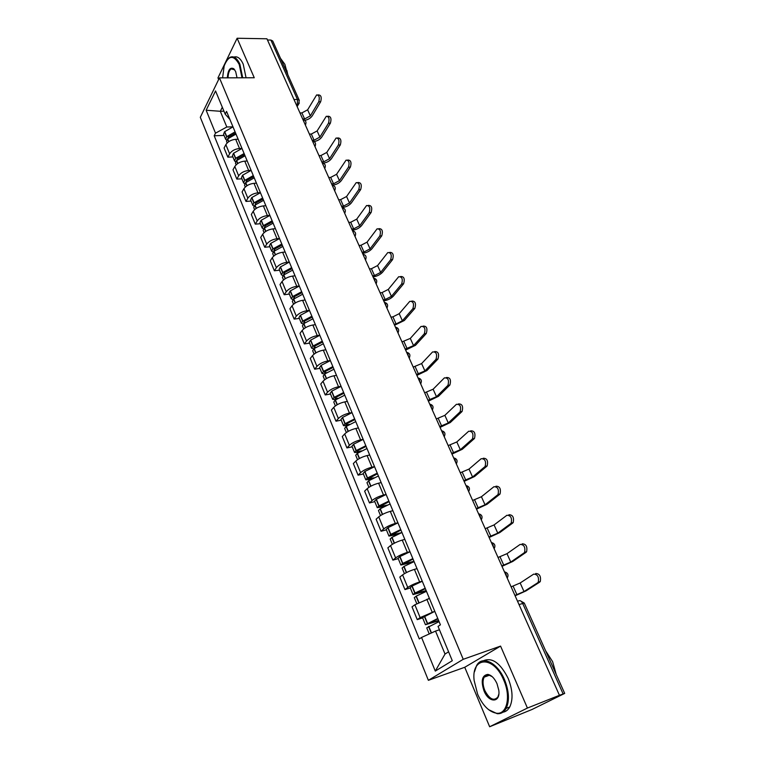 <?xml version="1.0" encoding="UTF-8"?>
<svg xmlns="http://www.w3.org/2000/svg" width="765" height="765" viewBox="0 0 765 765"><rect width="100%" height="100%" fill="white"/><g stroke="black" fill="none" stroke-linecap="round" stroke-linejoin="round"><path stroke-width="1.15" d="M489.648 726.75L527.42 708.055L559.444 695.308L266.937 38.786L237.131 38.25L254.257 77.762L219.44 77.858L200.306 117.313L428.381 680.315L464.747 667.281L489.648 726.75L531.991 709.499L564.694 693.406L563.136 693.941L522.648 603.356C521.462 601.089 520.171 600.248 518.756 600.85L517.542 601.252M237.131 38.25L217.968 77.887L218.637 79.503M527.42 708.055L500.568 646.1L463.236 659.296L219.44 77.858M559.444 695.308L563.136 693.941M267.473 39.99L270.887 40.048L272.732 41.004L299.278 100.311L297.451 99.469L270.887 40.048M238.144 139.22L235.697 139.306C231.183 139.775 227.903 141.563 225.847 144.652L224.088 147.999L227.846 157.169L229.624 153.841C231.699 150.762 234.998 148.984 239.512 148.496L241.97 148.391M232.914 156.94L227.846 157.169M247.219 161.013L244.762 161.128C240.229 161.644 236.911 163.423 234.817 166.483L233.009 169.782L236.834 179.106L238.651 175.835C240.774 172.794 244.102 171.006 248.644 170.471L251.111 170.337M241.912 178.819L236.834 179.106M256.457 183.17L253.99 183.323C249.438 183.887 246.081 185.675 243.939 188.687L242.084 191.939L245.976 201.424L247.841 198.202C250.012 195.199 253.378 193.411 257.939 192.828L260.406 192.665M251.073 201.08L245.976 201.424M265.847 205.728L263.37 205.9C258.8 206.521 255.414 208.31 253.215 211.283L251.322 214.487L255.271 224.135L257.193 220.961C259.411 218.006 262.806 216.208 267.387 215.577L269.873 215.386M260.396 223.724L255.271 224.135M275.41 228.678L272.923 228.888C268.324 229.548 264.91 231.346 262.663 234.281L260.712 237.418L264.738 247.248L266.708 244.131C268.974 241.224 272.407 239.416 277.016 238.728L279.502 238.508M269.882 246.76L264.738 247.248M285.135 252.029L282.639 252.278C278.03 252.995 274.568 254.802 272.283 257.681L270.274 260.769L274.377 270.772L276.395 267.712C278.709 264.843 282.18 263.045 286.808 262.299L289.304 262.041M279.531 270.217L274.377 270.772M295.041 275.811L292.536 276.089C287.898 276.863 284.408 278.67 282.065 281.51L280.009 284.532L284.178 294.716L286.263 291.714C288.625 288.902 292.134 287.095 296.772 286.292L299.278 285.995M289.361 294.085L284.178 294.716M305.12 300.014L302.615 300.329C297.948 301.171 294.429 302.978 292.029 305.761L289.916 308.725L294.162 319.091L296.304 316.155C298.723 313.392 302.261 311.584 306.928 310.724L309.443 310.389M299.364 318.393L294.162 319.091M315.39 324.666L312.866 325.02C308.19 325.919 304.623 327.726 302.175 330.461L300.004 333.358L304.327 343.915L306.526 341.047C309.003 338.34 312.579 336.524 317.265 335.596L319.789 335.233M309.548 343.141L304.327 343.915M325.842 349.777L323.318 350.16C318.623 351.125 315.017 352.942 312.512 355.61L310.284 358.441L314.683 369.199L316.94 366.397C319.474 363.748 323.088 361.931 327.793 360.946L330.327 360.535M319.913 368.338L314.683 369.199M336.495 375.347L333.961 375.778C329.237 376.801 325.603 378.618 323.031 381.238L320.745 383.992L325.23 394.95L327.544 392.225C330.136 389.634 333.798 387.807 338.522 386.755L341.066 386.306M330.48 394.004L325.23 394.95M347.348 401.405L344.805 401.874C340.062 402.964 336.38 404.781 333.76 407.343L331.408 410.021L335.978 421.19L338.359 418.532C341.008 416.007 344.709 414.181 349.452 413.062L352.005 412.574M341.247 420.157L335.978 421.19M358.412 427.951L355.859 428.467C351.097 429.624 347.367 431.45 344.69 433.946L342.271 436.547L346.928 447.917L349.376 445.345C352.082 442.878 355.821 441.051 360.592 439.865L363.155 439.33M352.216 446.808L346.928 447.917M369.677 455.003L367.114 455.567C362.333 456.801 358.575 458.627 355.821 461.056L353.344 463.58L358.087 475.17L360.602 472.674C363.375 470.284 367.152 468.448 371.953 467.186L374.515 466.612M363.394 473.956L358.087 475.17M381.171 482.591L378.599 483.193C373.798 484.494 369.983 486.33 367.171 488.682L364.628 491.13L369.466 502.94L372.048 500.54C374.888 498.216 378.713 496.38 383.523 495.041L386.096 494.419M374.783 501.639L369.466 502.94M392.885 510.704L390.303 511.364C385.484 512.741 381.63 514.577 378.752 516.863L376.122 519.215L381.056 531.254L383.714 528.95C386.621 526.693 390.494 524.857 395.323 523.442L397.905 522.772M386.392 529.858L381.056 531.254M404.828 539.382L402.237 540.09C397.398 541.544 393.497 543.38 390.552 545.588L387.855 547.845L392.885 560.133L395.61 557.915C398.594 555.744 402.505 553.908 407.363 552.406L409.954 551.689M398.24 558.622L392.885 560.133M417.011 568.634L414.42 569.38C409.552 570.929 405.603 572.765 402.591 574.888L399.818 577.059L404.953 589.586L407.755 587.463C410.805 585.368 414.764 583.532 419.641 581.955L422.232 581.18M410.317 587.969L404.953 589.586M429.433 598.469L414.869 604.78L412.019 606.846L417.25 619.631L420.138 617.613L434.769 611.273M422.634 617.9L417.25 619.631M223.963 111.202L220.301 111.279L226.813 127L232.981 126.818M226.813 127L215.51 133.158L206.148 110.237L215.548 90.949L225.178 114.138L229.902 119.426M439.454 629.786L435.524 631.087L445.029 654.037L435.295 671.087L452.297 660.711L438.039 626.401L440.411 624.814L226.564 111.422L225.178 114.138M435.295 671.087L421.553 637.446L435.524 631.087M215.51 133.158L214.19 135.759L419.306 638.957L421.553 637.446M428.381 680.315L463.236 659.296M464.747 667.281L500.568 646.1M445.029 654.037L448.596 651.799M222.319 107.253L220.301 111.279L206.148 110.237M224.059 135.434L214.19 135.759M318.737 101.793C319.894 97.451 319.187 95.166 316.634 94.927L307.635 109.816L310.351 115.869L318.737 101.793L320.659 101.755L312.254 115.831C310.647 118.154 308.19 119.656 304.872 120.315M317.905 94.917L318.556 94.908C321.118 95.137 321.816 97.423 320.659 101.755M235.085 131.876L226.603 136.763L225.637 139.268L226.622 140.177M225.637 139.268L223.571 134.258L224.537 131.743L233 126.866M227.148 142.95L226.545 141.468L227.511 138.962L236.003 134.085M227.855 138.647L228.362 137.069L235.582 133.062M302.691 119.024L304.604 118.977L310.351 115.869M299.985 112.962L301.898 112.914L307.635 109.816M233.526 133.789L235.85 133.712M328.481 123.203C329.667 118.785 328.931 116.49 326.282 116.29L317.121 130.939L319.885 137.098L328.481 123.203L330.404 123.146L321.797 137.031C320.095 139.402 317.532 140.903 314.119 141.554M327.621 116.261L328.204 116.242C330.863 116.443 331.599 118.738 330.404 123.146M244.112 153.536L235.697 158.279L234.539 160.899L235.582 161.807M234.539 160.899L232.436 155.802L233.44 153.325L241.989 148.439M236.146 164.791L235.457 163.136L236.462 160.669L245.039 155.783M236.844 160.325L237.303 158.709L244.59 154.693M312.158 140.282L314.08 140.215L319.885 137.098M309.414 134.114L311.336 134.047L317.121 130.939M243.127 155.19L244.762 155.113M338.388 144.977C339.603 140.502 338.838 138.178 336.093 138.025L326.77 152.426L329.581 158.69L338.388 144.977L340.32 144.901L331.503 158.594C329.658 161.042 326.951 162.562 323.404 163.165M337.508 137.968L338.025 137.949C340.779 138.111 341.544 140.425 340.32 144.901M253.292 175.577L244.628 180.473L243.595 182.892L244.714 183.791M243.595 182.892L241.463 177.71L242.486 175.281L251.13 170.385M245.288 187.023L244.532 185.168L245.565 182.749L254.238 177.853M245.995 182.366L246.397 180.722L253.751 176.696M321.788 161.903L323.719 161.807L329.581 158.69M318.995 155.63L320.927 155.544L326.77 152.426M253.033 176.925L253.837 176.878M348.477 167.143C349.72 162.582 348.916 160.248 346.076 160.134L336.581 174.277L339.45 180.645L348.477 167.143L350.418 167.038L341.372 180.53C339.287 183.141 336.361 184.681 332.612 185.159L332.546 185.159M347.568 160.067L348.008 160.038C350.858 160.153 351.661 162.486 350.418 167.038M262.625 197.992L253.875 202.897L252.804 205.278L254.009 206.168M252.804 205.278L250.633 200.009L251.695 197.609L260.425 192.713M254.602 209.639L253.76 207.592L254.831 205.211L263.59 200.315M255.328 204.781L255.644 203.117L263.074 199.082M331.589 183.896L333.53 183.772L339.45 180.645M328.749 177.518L330.681 177.404L336.581 174.277M358.737 189.691C360.009 185.054 359.168 182.701 356.222 182.634L346.574 196.509L349.481 202.993L358.737 189.691L360.678 189.567L351.412 202.849C349.28 205.422 346.335 206.961 342.557 207.487L342.118 207.516M357.791 182.539L358.173 182.519C361.118 182.586 361.96 184.929 360.678 189.567M272.13 220.808L263.284 225.713L262.175 228.047L263.476 228.917M262.175 228.047L259.966 222.682L261.066 220.339L269.892 215.434M264.068 232.656L263.15 230.408L264.26 228.075L273.115 223.17M264.853 227.578L264.346 227.186L265.053 225.905L272.57 221.86M341.553 206.273L343.504 206.12L349.481 202.993M338.666 199.78L340.607 199.636L346.574 196.509M369.179 212.641C370.48 207.927 369.61 205.565 366.559 205.536L356.729 219.125L359.693 225.723L369.179 212.641L371.13 212.488L361.625 225.551C359.454 228.085 356.471 229.634 352.684 230.198L352.235 230.236M368.204 205.412L368.51 205.393C371.561 205.412 372.44 207.774 371.13 212.488M281.797 244.025L272.866 248.931L271.718 251.226L273.134 252.068M271.718 251.226L269.471 245.766L270.609 243.461L279.521 238.556M273.717 256.084L272.703 253.626L273.851 251.341L282.801 246.435M274.568 250.757L273.899 250.346L274.635 249.094L282.228 245.039M351.699 229.031L353.65 228.859L359.693 225.723M348.754 222.424L350.705 222.261L356.729 219.125M242.008 77.8L239.225 64.47C233.65 54.573 228.63 55.051 224.164 65.924L222.596 77.848M226.937 60.158L229.529 57.557C233.402 55.501 236.844 57.681 239.856 64.117L242.706 77.791M227.348 77.839C227.97 69.883 230.131 66.871 233.832 68.793L235.677 71.594L237.035 77.81M234.721 69.825L231.135 68.888C229.213 70.37 228.18 73.354 228.037 77.839M280.516 58.379L284.876 64.317L287.401 73.765M286.818 70.342L287.783 74.626M233.908 57.069C237.456 56.008 240.554 58.36 243.213 64.136L246.062 77.781M477.647 694.276C482.753 705.588 489.065 711.899 496.562 713.238C507.013 714.73 511.106 696.475 503.705 680.066C493.607 655.203 471.125 656.504 474.128 680.429L477.647 694.276M474.453 671.89L476.576 665.607C482.017 655.079 497.403 662.394 504.527 679.693C509.098 691.225 509.643 700.788 506.172 708.371C504.039 712.177 501.056 713.946 497.193 713.688L488.558 709.652M483.996 690.814C480.755 680.793 482.026 675.323 487.802 674.395C491.407 675.103 494.477 678.201 497.021 683.709L498.78 690.193C500.654 703.045 488.816 703.274 483.996 690.814M492.172 676.633L488.424 674.854L484.168 677.159C482.486 680.64 482.696 685.067 484.8 690.46C489.466 699.239 493.827 701.419 497.9 697.001L498.809 694.199M545.608 650.747L552.617 661.658L556.231 674.5M483.461 660.731C492.115 657.106 500.339 662.987 508.132 678.345C512.703 689.848 513.248 699.382 509.758 706.965C508.075 710.006 505.78 711.766 502.873 712.215M379.813 236.003C381.142 231.212 380.224 228.821 377.069 228.85L367.066 242.142L370.078 248.855L379.813 236.003L381.764 235.821L372.02 248.663C369.801 251.149 366.789 252.708 362.993 253.32L362.543 253.368M378.79 228.697L379.029 228.678C382.184 228.649 383.102 231.03 381.764 235.821M291.647 267.664L282.61 272.57L281.424 274.817L282.983 275.63M281.424 274.817L279.139 269.261L280.315 267.004L289.323 262.089M283.528 279.933L282.428 277.255L283.624 275.018L292.66 270.112M284.494 274.329L283.633 273.927L284.379 272.694L292.048 268.639M362.027 252.201L363.977 252.001L370.078 248.855M359.024 245.479L360.984 245.288L367.066 242.142M390.638 259.794C391.996 254.908 391.039 252.507 387.769 252.584L377.585 265.57L380.654 272.397L390.638 259.794L392.598 259.574L382.605 272.177C380.329 274.625 377.288 276.184 373.473 276.844L373.024 276.901M389.576 252.393L389.729 252.383C393 252.307 393.956 254.707 392.598 259.574M301.668 291.723L292.536 296.638L291.312 298.828L293.043 299.593M291.312 298.828L288.979 293.167L290.193 290.968L299.306 286.053M293.521 304.212L292.335 301.314L293.559 299.125L302.701 294.209M294.659 298.293L293.531 297.929L294.305 296.724L302.06 292.66M372.526 275.782L374.487 275.553L380.654 272.397M369.476 268.936L371.436 268.716L377.585 265.57M401.654 284.006C403.04 279.043 402.046 276.624 398.67 276.748L388.295 289.409L391.422 296.371L401.654 284.006L403.624 283.767L393.373 296.112C391.049 298.522 387.979 300.081 384.154 300.788L383.695 300.855M400.544 276.528L400.63 276.519C404.016 276.395 405.01 278.804 403.624 283.767M311.871 316.222L302.634 321.137L301.372 323.279L303.322 323.978M301.372 323.279L299 317.513L300.253 315.362L309.471 310.447M303.695 328.931L302.414 325.814L303.686 323.672L312.933 318.756M305.082 322.648L303.609 322.371L304.413 321.185L312.244 317.121M383.227 299.784L385.187 299.526L391.422 296.371M380.119 292.823L382.079 292.574L388.295 289.409M314.855 324.743L315.352 324.57M412.88 308.668C414.295 303.619 413.253 301.18 409.763 301.362L399.206 313.688L402.38 320.774L412.88 308.668L414.85 308.4L404.341 320.487L394.568 325.24M411.713 301.094L411.733 301.094C415.232 300.922 416.265 303.351 414.85 308.4M322.266 341.171L312.923 346.086L311.613 348.171L313.851 348.783M311.613 348.171L309.203 342.309L310.504 340.205L319.818 335.29M314.061 354.118L312.675 350.753L313.994 348.677L323.337 343.753M315.754 347.434L313.88 347.253L314.52 346.239L322.62 342.031M394.109 324.226L396.088 323.939L402.38 320.774M390.953 317.131L392.923 316.853L399.206 313.688M325.288 349.863L325.804 349.672M424.307 333.798C425.751 328.654 424.671 326.196 421.056 326.426L410.308 338.407L413.549 345.617L424.307 333.798L426.287 333.492L415.5 345.302L405.632 350.074M423.055 326.11C426.66 325.928 427.74 328.386 426.287 333.492M332.851 366.588L323.595 371.369L322.055 373.53L324.676 373.999L333.951 369.218M322.055 373.53L319.598 367.554L321.118 365.374L330.356 360.602M324.618 379.765L323.136 376.16L324.676 373.999L326.54 378.512M326.703 372.651L324.341 372.603L324.991 371.618L333.186 367.401M405.201 349.108L413.549 345.617M401.979 341.888L410.308 338.407M335.902 375.443L336.457 375.242M435.954 359.387L435.983 359.359C437.408 354.138 436.28 351.671 432.569 351.957L421.611 363.576L424.91 370.929L435.954 359.387L437.934 359.053L426.88 370.585L416.896 375.366M434.597 351.584C438.288 351.393 439.406 353.87 437.963 359.024L437.934 359.053M343.638 392.474L334.085 397.389L332.689 399.359L335.778 399.665M332.689 399.359L330.184 393.277L331.752 391.154L341.094 386.373M335.376 405.899L333.789 402.036L335.194 400.076L344.747 395.161M337.948 398.297L334.984 398.422L335.672 397.465L343.954 393.248M416.495 374.458L424.91 370.929M413.215 367.095L421.611 363.576M346.717 401.52L347.31 401.3M447.821 385.464L447.927 385.359C449.284 380.138 448.108 377.652 444.379 377.891L433.124 389.222L436.49 396.71L447.821 385.464L449.81 385.091L438.46 396.327L428.371 401.128M446.358 377.528C450.097 377.288 451.274 379.775 449.906 384.986L449.81 385.091M354.625 418.857L344.958 423.772L343.514 425.675L347.195 425.761M343.514 425.675L340.961 419.469L342.586 417.422L352.034 412.641M346.344 432.531L344.642 428.4L346.086 426.507L355.763 421.591M349.548 424.384L345.837 424.718L346.545 423.8L354.922 419.583M427.998 400.277L436.49 396.71M424.651 392.78L433.124 389.222M357.733 428.084L358.364 427.845M459.918 412.039L460.09 411.857C461.391 406.645 460.157 404.13 456.399 404.322L444.857 415.347L448.29 422.969L459.918 412.039L461.907 411.637L450.26 422.557L440.066 427.367M458.388 403.93C462.156 403.738 463.38 406.244 462.089 411.446L461.907 411.637M365.823 445.737L356.05 450.652L354.558 452.488L358.986 452.306M354.558 452.488L351.957 446.167L353.631 444.188L363.184 439.406M357.513 459.679L355.696 455.271L357.198 453.444L366.98 448.529M361.549 450.901L358.106 451.637L356.901 451.522L357.628 450.633L366.1 446.416M439.712 426.583L448.29 422.969M436.308 418.943L444.857 415.347M368.94 455.165L369.638 454.907M472.244 439.129L472.493 438.861C473.717 433.659 472.445 431.125 468.658 431.259L456.82 441.96L460.31 449.734L472.244 439.129L474.233 438.689L462.29 449.284L451.981 454.114M470.657 430.829C474.443 430.695 475.725 433.22 474.491 438.422L474.233 438.689M377.231 473.143L367.343 478.049L365.804 479.818L371.207 479.282M365.804 479.818L363.155 473.382L364.876 471.47L374.544 466.688M368.902 487.343L366.971 482.658L368.711 480.764L378.417 475.983M374.075 477.819L368.166 478.842L377.499 473.764M451.656 453.377L460.31 449.734M448.185 445.593L456.82 441.96M380.368 482.782L381.123 482.486M484.809 466.746L485.144 466.392C486.291 461.209 484.962 458.646 481.156 458.723L469.002 469.088L472.56 477.006L484.809 466.746L486.808 466.268L474.539 476.528L464.126 481.367M483.155 458.254C486.97 458.178 488.3 460.731 487.142 465.914L486.808 466.268M388.869 501.085L379.067 505.856L377.269 507.683L383.992 506.66M377.269 507.683L374.563 501.113L376.351 499.277L386.124 494.496M380.511 515.562L378.455 510.571L380.262 508.754L390.074 503.972M387.32 505.101L379.66 506.688L389.108 501.649M463.829 480.697L472.56 477.006M460.291 472.77L469.002 469.088M391.996 510.934L392.837 510.609M497.623 494.907L498.034 494.477C499.115 489.294 497.738 486.712 493.903 486.731L481.424 496.734L485.048 504.814L497.623 494.907L499.622 494.381L487.037 504.288L476.499 509.146M495.902 486.215C499.746 486.196 501.123 488.778 500.042 493.951L499.622 494.381M400.736 529.571L390.81 534.343L388.964 536.083L397.58 534.381M388.964 536.083L386.201 529.39L388.046 527.63L397.943 522.849M392.349 544.326L390.169 539.029L392.034 537.298L401.969 532.517M401.778 532.593L391.374 535.089L400.956 530.078M476.232 508.543L485.048 504.814M472.627 500.453L481.424 496.734M403.844 539.65L404.781 539.277M510.685 523.623L511.183 523.117C512.187 517.943 510.752 515.333 506.889 515.285L494.085 524.924L497.776 533.157L510.685 523.623L512.693 523.069L499.774 532.593L489.122 537.47M508.897 514.73C512.77 514.778 514.195 517.389 513.191 522.552L512.693 523.069M412.842 558.622L402.792 563.384L400.879 565.058L412.565 562.246M400.879 565.058L398.077 558.23L399.971 556.538L409.983 551.766M404.427 573.664L402.122 568.06L404.035 566.396L414.095 561.634M413.942 561.261L403.318 564.035L413.033 559.081M488.883 536.934L497.776 533.157M485.211 528.692L494.085 524.924M415.892 568.959L416.963 568.529M524.025 552.923L524.589 552.33C525.517 547.166 524.044 544.527 520.152 544.412L506.994 553.669L510.762 562.065L524.025 552.923L526.033 552.32L512.76 561.462L501.983 566.349M522.16 543.819C526.052 543.934 527.534 546.564 526.607 551.728L526.033 552.32M425.177 588.256L415.013 593.018L413.043 594.596L426.325 591.01M413.043 594.596L410.174 587.635L412.134 586.028L422.27 581.266M416.753 603.604L414.305 597.666L416.284 596.088L426.459 591.326M426.134 590.551L415.5 593.573L425.35 588.648M501.783 565.89L510.762 562.065M498.034 557.475L506.994 553.669M428.142 598.871L429.395 598.364M537.623 582.815L538.273 582.146C539.124 576.982 537.594 574.314 533.674 574.133L520.162 582.987L524.006 591.555L537.623 582.815L539.641 582.165L526.004 590.905L515.113 595.801M535.682 573.492C539.612 573.673 541.142 576.341 540.291 581.496L539.641 582.165M437.771 618.483L425.445 624.737L438.747 620.807M425.445 624.737L422.529 617.632L434.807 611.359M429.242 633.946L426.736 627.864L439.081 621.62M438.584 620.425L427.922 623.695L437.915 618.828M514.941 595.419L524.006 591.555M511.116 586.841L520.162 582.987M506.726 576.992L506.134 574.343L504.642 572.306M493.597 547.51L493.004 544.89L491.541 542.911M480.716 518.603L480.133 516.021L478.708 514.09M468.084 490.26L467.511 487.707L466.115 485.842M455.701 462.462L455.137 459.937L453.769 458.13M443.557 435.199L443.002 432.703L441.654 430.944M431.632 408.443L431.087 405.976L429.777 404.274M419.937 382.194L419.402 379.756L418.111 378.101M408.462 356.433L407.927 354.023L406.664 352.407M397.198 331.14L396.662 328.759L395.438 327.191M386.134 306.316L385.608 303.954L384.403 302.433M375.271 281.931L374.754 279.598L373.569 278.125M364.599 257.987L362.935 254.248M354.118 234.463L352.483 230.791C355.543 231.613 356.366 233.468 354.95 236.318M343.82 211.36L342.213 207.745C345.254 208.587 346.076 210.432 344.68 213.263M333.712 188.649L332.125 185.101M323.767 166.34L322.208 162.849M313.994 144.403L312.464 140.98M304.394 122.849L302.892 119.474M296.686 105.56L297.346 104.423L297.451 99.469L293.999 99.517M296.189 104.442L298.579 104.088L299.278 100.311M432.168 612.096L426.832 599.272M419.641 581.955L414.42 569.38M407.363 552.406L402.237 540.09M395.323 523.442L390.303 511.364M383.523 495.041L378.599 483.193M371.953 467.186L367.114 455.567M360.592 439.865L355.859 428.467M349.452 413.062L344.805 401.874M338.522 386.755L333.961 375.778M327.793 360.946L323.318 350.16M317.265 335.596L312.866 325.02M306.928 310.724L302.615 300.329M296.772 286.292L292.536 276.089M286.808 262.299L282.639 252.278M277.016 238.728L272.923 228.888M267.387 215.577L263.37 205.9M257.939 192.828L253.99 183.323M248.644 170.471L244.762 161.128M239.512 148.496L235.697 139.306M407.755 587.463L402.591 574.888M395.61 557.915L390.552 545.588M383.714 528.95L378.752 516.863M372.048 500.54L367.171 488.682M360.602 472.674L355.821 461.056M349.376 445.345L344.69 433.946M338.359 418.532L333.76 407.343M327.544 392.225L323.031 381.238M316.94 366.397L312.512 355.61M306.526 341.047L302.175 330.461M296.304 316.155L292.029 305.761M286.263 291.714L282.065 281.51M276.395 267.712L272.283 257.681M266.708 244.131L262.663 234.281M257.193 220.961L253.215 211.283M247.841 198.202L243.939 188.687M238.651 175.835L234.817 166.483M229.624 153.841L225.847 144.652M420.138 617.613L414.869 604.78M305.369 125.049L305.78 124.188M314.96 146.564L315.362 145.713M324.714 168.463L325.106 167.612M334.63 190.734L335.022 189.892M355.008 236.462L355.371 235.639M365.469 259.928L365.823 259.134M376.112 283.825L376.457 283.05M386.956 308.161L387.281 307.406M397.991 332.938L398.307 332.211M409.237 358.173L409.533 357.475M420.693 383.877L420.97 383.217M432.359 410.069L432.617 409.457M444.245 436.758L444.484 436.193M456.37 463.963L456.581 463.447M519.014 604.56L524.274 603.069L520.219 600.726M299.316 102.979L297.145 106.584M226.765 136.61L224.69 131.59M226.603 136.763L224.537 131.743M228.649 141.716L227.511 138.962M228.592 138.006L228.247 137.184M301.898 112.914L304.604 118.977M228.821 141.602L227.674 138.819M235.697 158.279L233.593 153.172M235.543 158.431L233.44 153.325M237.657 163.567L236.462 160.669M237.561 159.722L237.188 158.814M311.336 134.047L314.08 140.215M237.839 163.452L236.624 160.526M244.79 180.32L242.648 175.128M244.628 180.473L242.486 175.281M246.827 185.799L245.565 182.749M246.674 181.802L246.273 180.827M320.927 155.544L323.719 161.807M247.009 185.685L245.737 182.606M254.037 202.744L251.867 197.466M253.875 202.897L251.695 197.609M256.16 208.424L254.831 205.211M255.959 204.274L255.52 203.222M330.681 177.404L333.53 183.772M256.342 208.31L255.003 205.068M263.456 225.57L261.238 220.186M263.284 225.713L261.066 220.339M265.656 231.451L264.26 228.075M265.398 227.148L264.929 226.01M340.607 199.636L343.504 206.12M265.838 231.336L264.432 227.932M273.029 248.788L270.781 243.318M272.866 248.931L270.609 243.461M275.314 254.888L273.851 251.341M275.008 250.413L274.511 249.199M350.705 222.261L353.65 228.859M275.505 254.774L274.023 251.197M282.782 272.426L280.487 266.861M282.61 272.57L280.315 267.004M285.154 278.747L283.624 275.018M284.79 274.099L284.255 272.799M360.984 245.288L363.977 252.001M285.345 278.632L283.796 274.874M292.708 296.495L290.375 290.824M292.536 296.638L290.193 290.968M295.175 303.036L293.559 299.125M294.755 298.226L294.181 296.83M371.436 268.716L374.487 275.553M295.357 302.921L293.741 298.991M302.816 320.994L300.435 315.228M302.634 321.137L300.253 315.362M305.369 327.764L303.686 323.672M304.853 322.677L304.279 321.29M382.079 292.574L385.187 299.526M305.56 327.659L303.868 323.538M313.105 345.952L310.686 340.071M312.923 346.086L310.504 340.205M315.763 352.961L313.994 348.677M315.113 347.53L314.568 346.201M392.923 316.853L396.088 323.939M315.955 352.847L314.176 348.534M323.595 371.369L321.118 365.374M323.404 371.503L320.937 365.517M326.339 378.627L324.494 374.133M325.565 372.832L325.049 371.58M403.958 341.572L407.181 348.792M334.267 397.255L331.752 391.154M334.085 397.389L331.57 391.288M337.126 404.771L335.194 400.076M336.208 398.613L335.72 397.427M415.194 366.76L418.474 374.104M337.327 404.656L335.376 399.942M345.149 423.638L342.586 417.422M344.958 423.772L342.395 417.556M348.113 431.412L346.086 426.507M347.061 424.881L346.593 423.762M426.641 392.407L429.987 399.894M348.314 431.307L346.277 426.373M356.241 450.518L353.631 444.188M356.05 450.652L353.43 444.322M359.311 458.57L357.198 453.444M358.106 451.637L357.676 450.595M438.307 418.532L441.711 426.162M359.512 458.465L357.389 453.31M367.544 477.924L364.876 471.47M367.343 478.049L364.685 471.594M370.729 486.253L368.52 480.889M369.371 478.909L368.969 477.953M450.183 445.154L453.655 452.928M370.939 486.148L368.711 480.764M379.067 505.856L376.351 499.277M378.866 505.981L376.151 499.402M382.366 514.482L380.062 508.878M380.855 506.717L380.492 505.828M462.29 472.282L465.828 480.21M382.577 514.367L380.262 508.754M390.81 534.343L388.046 527.63M390.609 534.467L387.845 527.754M394.233 543.265L391.823 537.422M392.56 535.06L392.225 534.257M474.635 499.937L478.24 508.017M394.453 543.16L392.034 537.298M402.792 563.384L399.971 556.538M402.591 563.509L399.76 556.662M406.349 572.622L403.824 566.521M404.494 563.958L404.197 563.25M487.219 528.127L490.891 536.361M406.559 572.516L404.035 566.396M415.013 593.018L412.134 586.028M414.802 593.133L411.924 586.153M418.694 602.571L416.074 596.212M416.667 593.439L416.409 592.827M500.052 556.882L503.8 565.278M418.914 602.466L416.284 596.088M427.482 623.245L424.546 616.121M427.272 623.36L424.326 616.236M431.259 633.028L428.563 626.497M429.089 623.513L428.869 622.997M513.133 586.191L516.958 594.759M431.479 632.932L428.773 626.382M305.331 124.963C306.669 122.218 305.876 120.401 302.969 119.522M314.912 146.469C316.27 143.705 315.476 141.879 312.531 141.009M324.666 168.348C326.033 165.565 325.23 163.739 322.256 162.869M334.582 190.609C335.969 187.798 335.156 185.962 332.144 185.111M365.402 259.794C366.837 256.916 366.014 255.061 362.916 254.209M376.045 283.681C377.499 280.793 376.667 278.919 373.55 278.068M386.889 308.008C388.352 305.101 387.52 303.217 384.374 302.357M397.924 332.785C399.407 329.849 398.565 327.955 395.39 327.095M409.17 358.02C410.671 355.065 409.82 353.153 406.617 352.282M420.626 383.724C422.137 380.75 421.276 378.818 418.044 377.939M432.292 409.925C433.822 406.913 432.961 404.972 429.691 404.083M444.188 436.614C445.737 433.583 444.857 431.613 441.558 430.714M456.313 463.829C457.872 460.76 456.982 458.771 453.655 457.862M468.668 491.57C470.245 488.472 469.347 486.454 465.981 485.526M481.271 519.856C482.858 516.729 481.95 514.682 478.546 513.736M494.133 548.706C495.73 545.541 494.802 543.466 491.36 542.5M507.243 578.139C508.849 574.926 507.912 572.822 504.431 571.837M524.274 603.069L564.694 693.406M234.205 69.28L233.832 68.793M231.135 68.888L233.688 68.888M496.562 713.238L497.193 713.688M488.424 674.854L487.802 674.395M484.168 677.159L489.638 675.141M509.758 706.965L506.172 708.371M435.983 359.359L437.963 359.024M447.927 385.359L449.906 384.986M460.09 411.857L462.089 411.446M472.493 438.861L474.491 438.422M485.144 466.392L487.142 465.914M498.034 494.477L500.042 493.951M511.183 523.117L513.191 522.552M524.589 552.33L526.607 551.728M538.273 582.146L540.291 581.496"/></g></svg>
